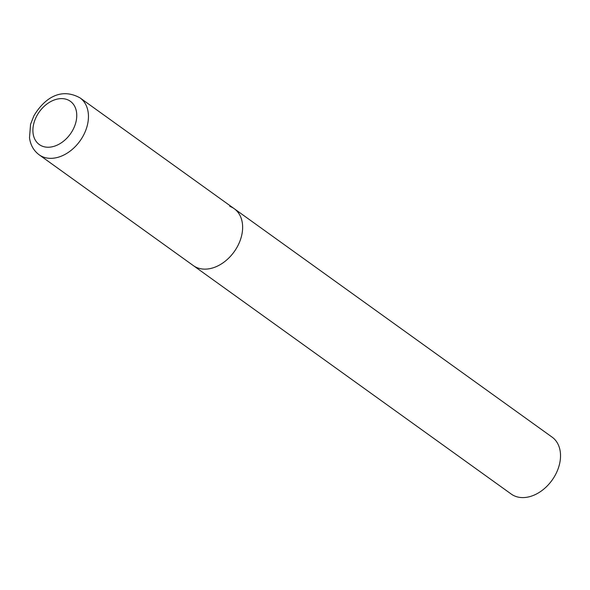 <?xml version="1.0" encoding="UTF-8"?>
<svg xmlns="http://www.w3.org/2000/svg" width="590" height="590" viewBox="0 0 590 590"><rect width="100%" height="100%" fill="white"/><g stroke="black" fill="none" stroke-linecap="round" stroke-linejoin="round"><path stroke-width="0.89" d="M237.777 245.875A35.039 25.082 -54.3 0 0 234.223 208.69A35.039 25.082 125.7 0 1 236.074 248.892A35.039 25.082 125.7 0 1 197.753 267.926A35.039 25.082 125.7 0 1 193.328 265.596A35.039 25.082 -54.3 0 0 237.777 245.875M229.798 206.367A35.039 25.082 125.7 0 1 234.223 208.69L552.122 437.146A35.039 25.082 125.7 0 1 553.966 477.34A35.039 25.082 125.7 0 1 515.645 496.382A35.039 25.082 125.7 0 1 511.228 494.051L39.154 154.801A35.039 25.082 -54.3 0 0 83.603 135.081A35.039 25.082 -54.3 0 0 80.048 97.896C59.538 86.568 43.24 100.086 33.896 115.832L30.569 124.291L29.5 137.765C30.466 145.029 33.682 150.708 39.154 154.801M73.072 129.557A26.631 19.064 -54.3 0 0 67.009 99.526A26.631 19.064 -54.3 0 0 36.587 116.282A26.631 19.064 -54.3 0 0 42.65 146.313A26.631 19.064 -54.3 0 0 73.072 129.557M234.223 208.69L80.048 97.896"/></g></svg>
